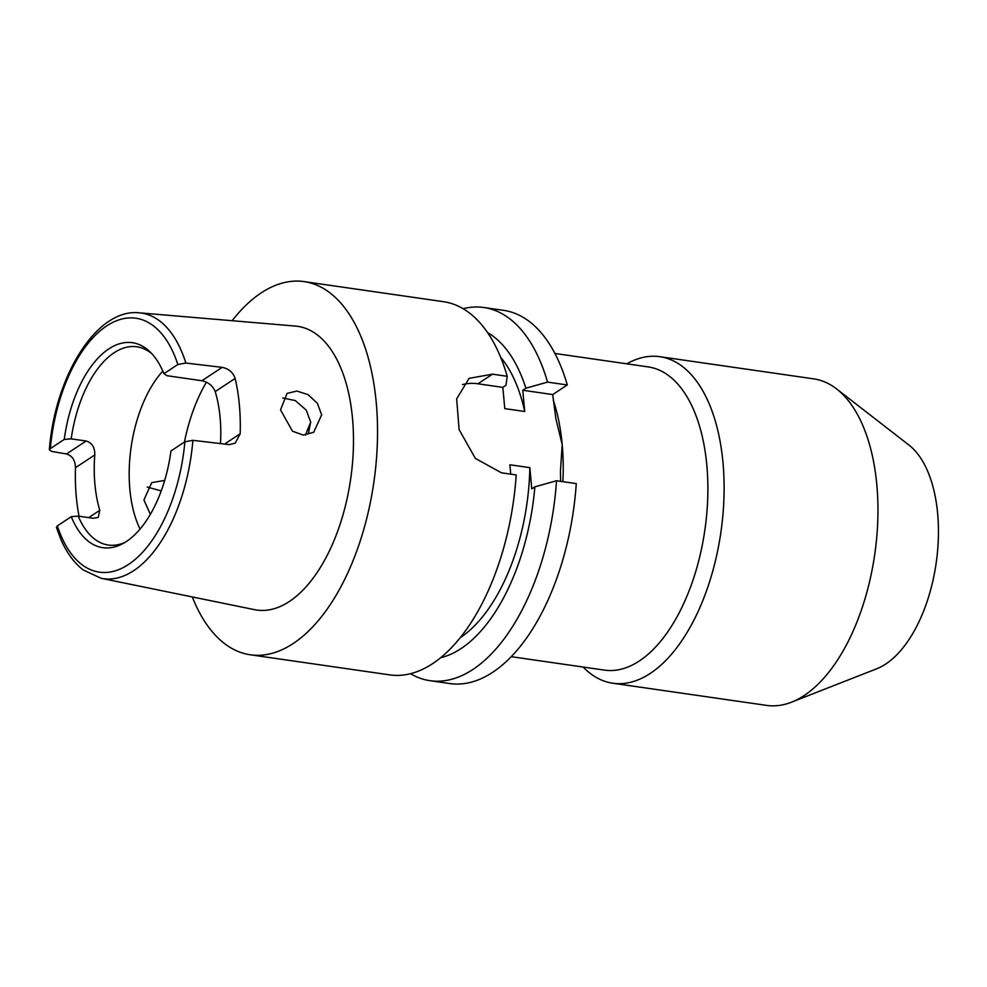 <?xml version="1.0" encoding="UTF-8"?>
<svg xmlns="http://www.w3.org/2000/svg" width="987" height="987" viewBox="0 0 987 987"><rect width="100%" height="100%" fill="white"/><g stroke="black" fill="none" stroke-linecap="round" stroke-linejoin="round"><path stroke-width="1.48" d="M583.083 667.039A164.952 85.45 -81.8 0 0 612.791 683.226L766.64 705.397A164.952 85.45 -81.8 0 0 791.475 702.201A164.952 85.45 -81.8 0 0 876.838 484.975A164.952 85.45 -81.8 0 0 836.631 388.952A164.952 85.45 -81.8 0 0 813.707 378.86L659.859 356.689A164.952 85.45 -81.8 0 0 626.794 363.821M612.791 683.226A164.952 85.45 -81.8 0 0 723.002 462.804A164.952 85.45 -81.8 0 0 659.859 356.689M791.475 702.201L876.678 668.791A117.823 61.034 -81.8 0 0 937.65 513.647A117.823 61.034 -81.8 0 0 908.928 445.051L836.631 388.952M511.217 656.676L604.5 670.124A153.17 79.355 -81.8 0 0 639.317 660.982A153.17 79.355 -81.8 0 0 706.84 465.445A153.17 79.355 -81.8 0 0 648.2 366.905L554.928 353.469M56.419 527.403L57.357 525.874L71.274 516.682A103.549 53.643 -81.8 0 0 122.326 543.886A103.549 53.643 -81.8 0 0 126.373 541.505A103.549 53.643 -81.8 0 0 170.961 450.96L184.89 441.769L192.884 440.313A134.158 69.497 98.2 0 1 133.701 570.659A134.158 69.497 98.2 0 1 101.13 578.296L83.167 569.931C74.161 562.935 66.783 552.868 61.034 539.753L56.419 527.403M282.775 397.971L295.286 400.574L306.278 410.148L310.671 422.091L308.4 433.503M321.663 414.836L317.37 403.313L308.092 394.664L296.853 391.037L287.057 393.406L280.518 409.913L292.497 431.196L303.305 435.094L313.706 432.281L321.663 414.836M164.681 480.422L151.727 482.631L143.929 499.977L150.332 514.35M147.199 487.047L161.214 490.909M310.695 422.448A100.156 51.879 -81.8 0 0 305.538 435.057M162.83 371.087A100.156 51.879 -81.8 0 0 140.055 529.057M101.13 578.296L254.547 609.67A143.325 74.247 -81.8 0 0 289.339 601.502A143.325 74.247 -81.8 0 0 353.432 446.062A143.325 74.247 -81.8 0 0 295.421 326.08L139.389 312.842A134.158 69.497 98.2 0 1 185.852 363.043L177.857 364.511L163.928 373.691A103.549 53.643 -81.8 0 0 150.012 351.841A103.549 53.643 -81.8 0 0 64.254 439.425L71.187 438.857L86.153 441.004C92.112 442.855 94.986 447.506 94.764 454.97A100.156 51.879 -81.8 0 0 99.798 510.304L98.194 517.472L93.185 518.274L78.22 516.115A100.156 51.879 -81.8 0 0 108.311 545.034A100.156 51.879 -81.8 0 0 124.757 542.517M163.928 373.691L166.963 375.702L201.879 380.735L222.174 367.361L185.852 363.043M222.174 367.361C228.737 368.682 233.055 372.37 235.14 378.44A136.835 70.879 98.2 0 1 240.174 433.774L235.214 443.151L229.194 444.619L192.884 440.313M151.961 353.839A100.156 51.879 -81.8 0 0 136.885 346.782A100.156 51.879 -81.8 0 0 114.122 352.754A100.156 51.879 -81.8 0 0 71.187 438.857M410.518 673.689A188.529 97.664 -81.8 0 0 430.085 680.697L449.825 683.547A188.529 97.664 -81.8 0 0 492.686 672.295A188.529 97.664 -81.8 0 0 576.272 483.593L556.52 480.743L534.88 486.838L531.771 488.886L529.834 467.641L509.884 464.766L510.735 474.142M430.085 680.697A188.529 97.664 -81.8 0 0 472.933 669.445A188.529 97.664 -81.8 0 0 556.52 480.743M192.305 596.938A188.529 97.664 -81.8 0 0 250.316 654.788L389.766 674.886A188.529 97.664 -81.8 0 0 432.614 663.634A188.529 97.664 -81.8 0 0 516.213 474.932L501.458 472.81L475.364 458.412L459.103 429.616L456.66 398.847L469.084 378.366L492.476 374.172L477.905 383.783L502.839 387.373L505.949 385.325L507.232 376.306A188.529 97.664 -81.8 0 0 443.558 301.701L304.107 281.603A188.529 97.664 -81.8 0 0 261.259 292.855A188.529 97.664 -81.8 0 0 232.118 320.713M250.316 654.788A188.529 97.664 -81.8 0 0 293.176 643.536A188.529 97.664 -81.8 0 0 377.392 441.892A188.529 97.664 -81.8 0 0 304.107 281.603M507.232 376.306L492.476 374.172M560.641 481.335L560.443 471.218L562.195 444.606L555.878 418.735L552.72 394.566L567.291 384.955L547.551 382.117L525.898 388.199A167.691 86.868 -81.8 0 0 487.529 332.545M502.839 387.373L504.776 408.618L524.726 411.493A156.119 80.872 -81.8 0 0 500.656 357.282M440.671 657.712A167.691 86.868 -81.8 0 0 534.88 486.838M460.238 637.701A156.119 80.872 -81.8 0 0 529.834 467.641M547.551 382.117A188.529 97.664 -81.8 0 0 483.877 307.512A188.529 97.664 -81.8 0 0 463.125 308.709M567.291 384.955A188.529 97.664 -81.8 0 0 503.617 310.35L483.877 307.512M524.726 411.493L522.789 390.247L552.72 394.566M525.898 388.199L522.789 390.247M71.274 516.682L78.22 516.115M220.471 443.582A100.156 51.879 -81.8 0 0 215.215 391.58C212.859 385.818 208.417 382.203 201.879 380.735M177.857 364.511A128.273 66.45 -81.8 0 0 106.744 325.883A128.273 66.45 -81.8 0 0 50.325 448.604L64.254 439.425M79.046 516.238A135.651 70.274 98.2 0 1 75.481 467.69C75.296 460.386 72.31 455.809 66.511 453.958L51.805 451.441L49.35 449.838L50.325 448.604M477.905 383.783A53.027 41.207 56.6 0 0 462.521 384.622M57.357 525.874A128.273 66.45 -81.8 0 0 128.458 564.502A128.273 66.45 -81.8 0 0 184.89 441.769M206.406 382.179A120.772 62.563 -81.8 0 0 184.433 442.077M553.213 399.969A153.17 79.355 98.2 0 1 562.195 444.606A153.17 79.355 98.2 0 1 562.886 481.656M66.511 453.958L86.153 441.004M94.764 454.97L75.481 467.69M88.707 517.62L99.798 510.304M235.14 378.44L215.215 391.58M224.567 444.064L240.174 433.774M139.389 312.842C96.738 307.956 54.964 375.973 49.35 449.838"/></g></svg>
